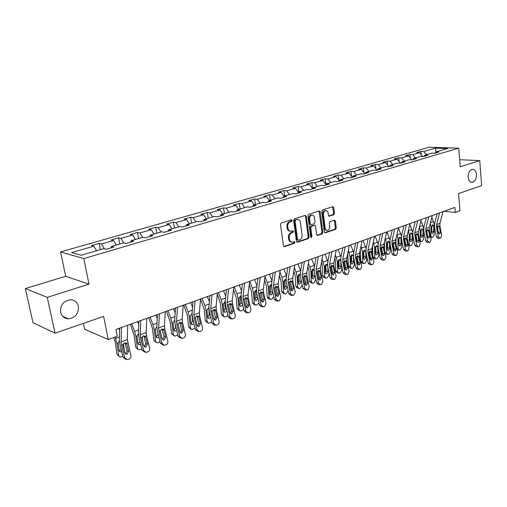 <?xml version="1.0" encoding="UTF-8"?>
<svg xmlns="http://www.w3.org/2000/svg" width="507" height="507" viewBox="0 0 507 507"><rect width="100%" height="100%" fill="white"/><g stroke="black" fill="none" stroke-linecap="round" stroke-linejoin="round"><path stroke-width="0.76" d="M292.051 220.418L291.284 219.797L281.258 222.96L280.472 224.455L283.451 245.794L284.56 246.649L294.472 243.284L295.011 242.251L294.402 241.624L292.279 242.213C290.777 242.143 289.846 241.186 289.484 239.336L289.243 237.574C289.117 235.229 289.941 233.651 291.715 232.827L292.995 232.409L293.534 231.369L292.919 230.736L290.834 231.3C289.301 231.236 288.35 230.267 287.982 228.378L287.742 226.604C287.608 224.246 288.432 222.668 290.219 221.863L291.506 221.451L292.051 220.418M289.972 231.179C288.477 231.078 287.551 230.102 287.196 228.258L286.956 226.483C286.823 224.132 287.646 222.554 289.434 221.743L290.72 221.337L291.075 219.861M283.8 246.497L293.686 243.151L294.066 241.719M291.405 242.08C289.947 241.959 289.047 241.002 288.705 239.203L288.458 237.441C288.331 235.102 289.155 233.518 290.929 232.7L292.209 232.282L292.577 230.824M468.17 177.285C468.607 180.65 469.932 182.387 472.131 182.488C475.015 181.715 476.46 179.06 476.485 174.535C476.054 171.157 474.723 169.414 472.499 169.313C469.628 170.099 468.183 172.754 468.17 177.285M60.58 312.255C61.702 316.343 64.319 318.523 68.432 318.808C75.461 317.731 78.781 313.58 78.414 306.355C77.311 302.204 74.643 300.005 70.422 299.751C63.47 300.873 60.187 305.043 60.58 312.255M333.745 214.721L334.462 213.308L333.764 207.566L332.928 206.666L322.49 209.942L321.755 211.368L324.347 231.965L325.171 232.846L335.539 229.354L336.249 227.941L335.412 221.065L334.595 220.184L330.07 221.654L329.347 223.074L329.772 226.502C329.816 228.733 328.999 230.032 327.326 230.412C326.134 230.355 325.405 229.576 325.133 228.061L323.428 214.512C323.377 212.3 324.182 211.001 325.849 210.614C327.066 210.659 327.82 211.463 328.099 213.016L328.378 215.272L329.214 216.166L333.745 214.721L332.941 214.619L333.663 213.206L332.611 206.748M47.271 297.349L88.985 284.161L65.707 276.29L25.35 288.572L47.271 297.349L55.054 333.181L103.605 316.381L108.245 339.513L117.288 336.204L115.957 329.48L454.861 207.401L455.292 212.458L459.963 210.747L458.537 193.573L481.65 185.575L479.761 160.599L459.672 159.718M88.985 284.161L83.794 258.589L458.727 148.164L460.248 166.771L479.761 160.599M306.285 216.274L305.227 215.393L294.383 218.821L293.61 220.292L296.462 241.395L297.324 242.289L308.275 238.607L309.023 237.149L306.285 216.274L305.493 216.166L305.119 215.424M308.624 214.322L319.182 210.988L320.209 211.863L322.82 232.485L322.091 233.917L317.439 235.463L316.609 234.583L315.531 226.204L314.498 225.349L311.501 226.331L310.753 227.782L311.894 236.541L311.228 237.58L310.639 236.959L307.876 215.773L308.624 214.322M55.054 333.181L32.987 322.718L25.35 288.572M83.794 258.589L60.587 251.916L429.118 147.264L458.727 148.164M421.184 154.667L420.88 151.409L416.691 152.601L419.555 152.708L412.774 154.654L409.916 154.54L405.632 155.763L408.49 155.883L401.544 157.88L398.692 157.747L394.307 159.002L397.152 159.135L390.041 161.175L387.196 161.036L382.696 162.322L385.535 162.468L378.247 164.56L375.414 164.407L370.801 165.726L373.634 165.884L366.162 168.032L363.335 167.861L358.607 169.211L361.428 169.389L353.766 171.588L350.945 171.398L346.104 172.786L348.911 172.976L341.046 175.232L338.245 175.029L333.27 176.455L336.071 176.664L327.997 178.977L325.209 178.762L320.107 180.219L322.889 180.441L314.606 182.824L311.837 182.583L306.596 184.079L309.359 184.326L300.854 186.766L298.097 186.513L292.716 188.046L295.467 188.312L286.728 190.822L283.99 190.543L278.463 192.128L281.189 192.407L272.208 194.986L269.496 194.688L263.817 196.31L266.517 196.621L257.283 199.27L254.596 198.947L248.753 200.62L251.434 200.949L241.94 203.668L239.279 203.326L233.271 205.043L235.92 205.398L226.154 208.2L223.517 207.832L217.338 209.6L219.956 209.98L209.904 212.864L207.306 212.471L200.937 214.29L203.529 214.689L193.173 217.661L190.607 217.243L184.054 219.119L186.608 219.55L175.942 222.605L173.413 222.161L166.664 224.088L169.173 224.55L158.184 227.7L155.7 227.225L148.741 229.215L151.206 229.703L139.869 232.954L137.435 232.447L130.261 234.5L132.676 235.02L120.983 238.372L118.6 237.834L111.191 239.95L113.562 240.508L101.495 243.968L99.163 243.392L91.52 245.572L93.833 246.168L71.595 252.549L81.177 255.249L103.701 248.69L106.128 249.311L113.91 247.042L111.458 246.434L110.97 247.898M420.88 151.409L423.738 151.511L435.399 148.164L447.554 148.545L435.881 151.942L438.853 152.049L434.657 153.272L431.685 153.165L424.898 155.142L427.864 155.262L423.567 156.517L420.601 156.39L413.649 158.418L416.608 158.552L412.204 159.838L409.244 159.699L402.114 161.777L405.068 161.923L400.555 163.241L397.602 163.089L390.289 165.219L393.236 165.383L388.603 166.733L385.662 166.569L378.165 168.755L381.099 168.932L376.352 170.32L373.418 170.137L365.724 172.374L368.652 172.57L363.779 173.996L360.851 173.793L352.954 176.094L355.876 176.303L350.869 177.767L347.954 177.551L339.848 179.909L342.757 180.137L337.618 181.639L334.715 181.405L326.394 183.832L329.284 184.079L324.005 185.619L321.121 185.366L312.565 187.856L315.436 188.122L310.011 189.713L307.147 189.434L298.357 191.995L301.209 192.286L295.632 193.915L292.786 193.617L283.749 196.253L286.582 196.564L280.846 198.237L278.026 197.92L268.729 200.626L271.537 200.962L265.636 202.686L262.835 202.344L253.272 205.126L256.054 205.487L249.976 207.262L247.207 206.894L237.365 209.759L240.115 210.145L233.86 211.977L231.116 211.577L220.982 214.531L223.701 214.943L217.256 216.825L214.55 216.407L204.106 219.449L206.786 219.886L200.145 221.832L197.477 221.382L186.709 224.512L189.358 224.981L182.507 226.984L179.877 226.502L168.774 229.741L171.379 230.241L164.312 232.301L161.727 231.794L150.275 235.128L152.829 235.66L145.541 237.796L142.999 237.244L131.174 240.692L133.683 241.256L126.154 243.461L123.664 242.878L111.458 246.434M422.686 156.479L419.555 152.708M415.448 157.892L412.774 154.654M424.898 155.142L424.036 156.378M411.722 159.813L408.49 155.883M404.231 161.163L401.544 157.88M413.649 158.418L412.793 159.667M400.498 163.241L397.152 159.135M392.735 164.509L390.041 161.175M402.114 161.777L401.265 163.032M388.907 166.651L385.535 162.468M380.953 167.937L378.247 164.56M390.289 165.219L389.452 166.486M377.012 170.124L373.634 165.884M368.874 171.461L366.162 168.032M378.165 168.755L377.335 170.029M364.818 173.692L361.428 169.389M356.484 175.067L353.766 171.588M365.724 172.374L364.907 173.667M352.238 177.254L348.911 172.976M343.778 178.768L341.046 175.232M352.954 176.094L352.15 177.393M339.284 180.847L336.071 176.664M330.735 182.564L327.997 178.977M339.848 179.909L339.056 181.221M325.982 184.523L322.889 180.441M317.35 186.462L314.606 182.824M326.394 183.832L325.608 185.15M312.325 188.281L309.359 184.326M303.604 190.467L300.854 186.766M312.565 187.856L311.799 189.187M298.281 192.128L295.467 188.312M289.478 194.58L286.728 190.822M298.357 191.995L297.609 193.338M283.945 196.196L281.189 192.407M274.971 198.807L272.208 194.986M283.749 196.253L283.014 197.603M269.28 200.468L266.517 196.621M260.047 203.155L257.283 199.27M268.729 200.626L268.013 201.989M254.197 204.86L251.434 200.949M244.704 207.623L241.94 203.668M253.272 205.126L252.575 206.501M238.689 209.378L235.92 205.398M228.923 212.218L226.154 208.2M237.365 209.759L236.687 211.146M222.725 214.024L219.956 209.98M212.674 216.952L209.904 212.864M220.982 214.531L220.323 215.931M206.298 218.809L203.529 214.689M195.943 221.825L193.173 217.661M204.106 219.449L203.472 220.856M189.377 223.739L186.608 219.55M178.705 226.844L175.942 222.605M186.709 224.512L186.101 225.932M171.943 228.815L169.173 224.55M160.947 232.016L158.184 227.7M168.774 229.741L168.191 231.173M153.97 234.05L151.206 229.703M142.632 237.352L139.869 232.954M150.275 235.128L149.717 236.573M135.432 239.45L132.676 235.02M123.765 242.897L120.983 238.372M131.174 240.692L130.654 242.143M116.312 245.02L113.562 240.508M104.448 248.886L101.495 243.968M96.571 250.769L93.833 246.168M83.389 323.377L84.593 329.195L108.245 339.513M65.707 276.29L60.587 251.916M444.126 211.273L455.292 212.458M436.007 151.904L435.399 148.164M426.406 154.698L423.738 151.511M435.881 151.942L435.012 153.171M100.399 249.653L99.163 243.392M119.779 244.006L118.6 237.834M138.557 238.537L137.435 232.447M156.771 233.233L155.7 227.225M174.44 228.087L173.413 222.161M191.589 223.093L190.607 217.243M208.238 218.244L207.306 212.471M224.411 213.536L223.517 207.832M240.128 208.954L239.279 203.326M255.408 204.505L254.596 198.947M270.275 200.176L269.496 194.688M284.731 195.962L283.99 190.543M298.807 191.868L298.097 186.513M312.521 187.939L311.837 182.583M325.912 184.428L325.209 178.762M338.879 180.315L338.245 175.029M351.516 176.322L350.945 171.398M363.849 172.456L363.335 167.861M375.871 168.692L375.414 164.407M387.614 165.041L387.196 161.036M399.066 161.486L398.692 157.747M410.258 158.032L409.916 154.54M296.804 242.093L307.483 238.474L308.231 237.016L305.493 216.166M295.625 220.146L295.087 221.179L297.577 239.678L298.179 240.305L299.662 239.83C301.405 239.006 302.216 237.441 302.09 235.128L300.41 222.535C300.049 220.646 299.105 219.67 297.571 219.607L294.833 220.032L294.294 221.065L295.087 221.179M297.977 240.267L296.791 239.545L294.294 221.065M297.615 219.607L296.963 219.721M294.833 220.032L296.177 219.607M316.938 235.273L321.292 233.797L322.021 232.358L319.049 211.026M314.15 225.235L310.709 226.211L309.961 227.662L311.102 236.408L311.894 236.541M310.766 237.32L311.102 236.408M314.41 217.465C314.118 215.9 313.351 215.088 312.097 215.038C310.385 215.431 309.555 216.755 309.612 219.005L310.24 223.847L311.292 224.715L314.289 223.733L315.031 222.288L314.41 217.465M311.976 215.025L311.304 214.936C309.593 215.329 308.763 216.647 308.82 218.897L309.612 219.005M310.835 224.709L309.447 223.733L308.82 218.897M328.72 215.988L332.941 214.619M325.665 210.589L325.044 210.513C323.384 210.899 322.579 212.199 322.629 214.41L323.428 214.512M326.66 230.311L326.527 230.292C325.336 230.241 324.607 229.456 324.334 227.941L322.629 214.41M324.67 232.65L334.734 229.24L335.45 227.827L334.284 220.26M113.841 337.466L115.311 342.428L116.959 354.292L120.172 357.08L122.941 356.326M115.133 336.99L117.003 343.531L118.638 355.426M118.879 328.428L119.595 330.323M123.435 343.575L124.614 352.308M121.743 351.617L120.374 351.921L119.132 350.584L118.144 343.106L119.31 340.964M118.917 356.237L116.959 354.292M119.177 350.812L121.141 349.253M127.732 325.241L127.327 339.614L130.939 355.521C131.193 357.169 130.603 358.354 129.158 359.089L127.27 359.723L124.817 357.891L121.579 345.159L122.916 344.659L124.424 342.865L126.42 343.347L126.883 344.247L128.645 351.224L127.219 354.076L126.706 354.197L124.722 352.726L122.916 344.659M119.646 328.149L119.392 339.982L120.026 344.849L123.252 357.536L124.817 357.891M121.49 327.484L121.16 341.908L121.579 345.159M125.907 359.412L123.252 357.536M125.406 353.816L127.073 350.895L125.033 342.979M130.369 324.29L134.184 335.431L135.699 347.156L138.918 349.9L141.808 349.025M131.706 323.808L134.602 331.432L135.901 336.496L137.416 348.246M137.663 321.66L138.728 324.448M142.156 336.813L142.86 342.428M140.648 344.373L139.14 344.811L137.923 343.473L137.01 336.09L138.234 333.929M137.739 349.146L135.699 347.156M137.967 343.721L139.957 341.629M148.722 317.68L152.487 328.65L153.881 340.229L157.094 342.928L160.098 341.921M150.104 317.179L152.968 324.683L154.229 329.683L155.624 341.287M155.877 315.101L157.233 318.643M160.326 330.406L160.643 333.137M158.964 337.32L157.335 337.909L156.143 336.578L155.307 329.284L156.574 327.116M155.985 342.257L153.881 340.229M156.188 336.838L158.203 334.24M157.943 333.188L158.057 334.157M146.796 318.371L146.181 332.605L146.555 335.799L149.66 348.29C149.907 349.912 149.331 351.078 147.936 351.795L146.13 352.403L143.722 350.584L140.585 338.036L141.878 337.554L143.348 335.799L145.275 336.28L145.724 337.168L147.436 344.05L146.054 346.845L145.572 346.965L143.633 345.501L141.878 337.554M138.842 321.235L138.411 332.947L138.988 337.757L142.118 350.267L143.722 350.584M140.75 320.551L140.205 334.823L140.585 338.036M144.882 352.15L142.118 350.267M144.305 346.585L145.826 343.746L143.842 335.938M165.269 311.716L164.452 325.805L164.794 328.967L167.811 341.281C168.051 342.878 167.494 344.025 166.138 344.722L164.401 345.311L162.056 343.505L159.008 331.134L160.263 330.665L161.682 328.942L163.552 329.43L163.989 330.304L165.656 337.092L164.312 339.836L163.856 339.95L161.961 338.499L160.263 330.665M157.449 314.536L156.847 326.134L157.379 330.881L160.415 343.214L162.056 343.505M159.413 313.827L158.659 327.959L159.008 331.134M163.273 345.102L160.415 343.214M162.62 339.576L164.008 336.819L162.082 329.119M166.53 311.266L170.238 322.072L171.518 333.511L173.286 334.538L174.731 336.173L177.83 335M167.944 310.753L170.777 318.143L172.012 323.067L173.286 334.538M173.552 308.731L175.162 312.927M176.728 330.456L174.985 331.21L173.819 329.892L173.052 322.68L174.56 320.424M173.686 335.571L171.518 333.511M173.863 330.152L175.599 327.541L176.081 327.814M175.257 324.41L175.599 327.541M183.813 305.037L187.463 315.69L188.642 326.996L190.429 327.985L191.842 329.613L195.024 328.263M185.258 304.517L188.065 311.786L189.263 316.647L190.429 327.985M190.702 302.559L192.54 307.305M193.953 323.764L192.115 324.714L190.974 323.403L190.271 316.273L191.741 314.061M190.866 329.075L188.642 326.996M191.019 323.669L192.628 321.121L193.421 321.546M192.071 314.929L192.628 321.121M192.001 314.91L191.722 314.112M200.588 298.997L204.194 309.485L205.265 320.665L207.078 321.622L208.459 323.238L210.437 322.718L211.717 321.685M202.071 298.458L204.847 305.626L206.013 310.417L207.078 321.622M207.357 296.557L209.385 301.785M210.665 317.236L208.745 318.402L207.629 317.097L206.995 310.056L208.428 307.876M207.547 322.756L205.265 320.665M207.674 317.363L209.169 314.885L210.247 315.443M208.897 308.82L209.169 314.885M208.592 308.75L208.326 307.958M183.179 305.265L182.178 319.214L182.482 322.338L185.416 334.487C185.651 336.059 185.106 337.18 183.794 337.858L182.127 338.429L179.833 336.642L176.873 324.442L178.084 323.986L179.472 322.294L181.278 322.788L181.702 323.65L183.319 330.342L181.595 333.143L179.738 331.711L178.084 323.986M175.485 308.034L174.725 319.518L175.207 324.207L178.16 336.375L179.833 336.642M177.501 307.312L176.556 321.305L176.873 324.442M181.094 338.258L178.16 336.375M180.378 332.776L181.645 330.095L179.776 322.503M200.55 299.01L199.371 312.819L199.65 315.905L202.496 327.883C202.724 329.436 202.198 330.545 200.924 331.204L199.321 331.749L197.077 329.981L194.206 317.946L195.385 317.502L196.729 315.842L198.484 316.343L198.896 317.192L200.461 323.796L198.801 326.546L196.989 325.12L195.385 317.502M192.983 301.735L192.077 313.104L192.508 317.737L195.379 329.74L197.077 329.981M195.043 300.993L193.915 314.847L194.206 317.946M198.376 331.61L195.379 329.74M197.603 326.172L198.757 323.574L196.944 316.083M217.408 292.932L216.064 306.608L216.312 309.657L219.081 321.482C219.303 323.01 218.796 324.093 217.554 324.74L216.014 325.266L213.821 323.51L211.026 311.64L214.106 309.485L215.177 310.081L215.583 310.924L217.104 317.439L215.5 320.139L213.732 318.726L212.173 311.209M209.955 295.619L208.909 306.874L209.309 311.456L212.091 323.295L213.821 323.51M212.065 294.859L210.766 308.579L211.026 311.64M215.145 325.158L214.284 325.044L212.091 323.295M214.328 319.759L215.374 317.236L213.612 309.847M233.778 287.038L232.276 300.581L232.498 303.592L235.191 315.259C235.406 316.767 234.912 317.838 233.708 318.459L232.225 318.973L230.077 317.236L227.364 305.518L230.336 303.408L231.788 304.84L233.271 311.266L231.718 313.915L229.994 312.515L228.473 305.1M226.439 289.681L225.26 300.828L225.615 305.36L228.327 317.04L230.077 317.236M228.581 288.908L227.13 302.495L227.364 305.518M231.426 318.884L230.47 318.776L228.327 317.04M230.558 313.529L231.515 311.089L229.798 303.794M249.672 281.315L248.024 294.719L248.221 297.704L250.838 309.213C251.047 310.702 250.572 311.754 249.4 312.363L247.974 312.857L245.876 311.133L243.233 299.574L246.11 297.508L247.53 298.927L248.975 305.265L247.479 307.869L245.787 306.482L244.311 299.168M242.447 283.92L241.148 294.954L241.465 299.428L244.101 310.956L245.876 311.133M244.628 283.134L243.024 296.582L243.233 299.574M247.239 312.787L246.193 312.68L244.101 310.956M246.332 307.476L247.194 305.113L245.527 297.913M265.117 275.751L263.329 289.028L263.507 291.975L266.055 303.338L264.654 306.437L263.691 306.811L261.225 305.201L258.652 293.794L259.704 293.401L260.909 291.861L262.461 292.362L264.236 299.434L263.114 301.912L261.143 300.619L259.704 293.401M258 278.318L256.586 289.243L256.865 293.673L259.432 305.049L261.225 305.201M260.218 277.519L258.469 290.834L258.652 293.794M262.601 306.855L261.479 306.754L259.432 305.049M261.656 301.589L262.442 299.301L260.813 292.19M280.13 270.345L278.21 283.495L278.368 286.404L280.846 297.628L279.49 300.67L278.552 301.038L276.15 299.441L273.647 288.172L274.667 287.792L275.846 286.278L277.354 286.785L279.078 293.768L277.988 296.202L276.068 294.916L274.667 287.792M273.115 272.867L271.594 283.692L271.841 288.071L274.338 299.301L276.15 299.441M275.364 272.063L273.488 285.251L273.647 288.172M277.532 301.088L276.34 300.993L274.338 299.301M276.556 295.86L277.266 293.648L275.681 286.632M294.732 265.085L292.691 278.109L292.824 280.986L295.239 292.064L293.921 295.061L293.008 295.416L290.669 293.832L288.23 282.71L289.224 282.336L290.372 280.846L291.836 281.36L293.521 288.255L292.457 290.65L290.587 289.37L289.224 282.336M287.818 267.576L286.195 278.292L286.404 282.621L288.844 293.711L290.669 293.832M290.093 266.752L288.096 279.82L288.23 282.71M292.057 295.473L290.803 295.391L288.844 293.711M291.05 290.289L291.683 288.153L290.143 281.227M308.934 259.971L306.779 272.867L306.893 275.719L309.245 286.658L307.958 289.605L307.071 289.953L304.796 288.375L302.425 277.392L303.389 277.031L304.504 275.567L305.93 276.074L307.572 282.887L306.539 285.245L304.72 283.977L303.389 277.031M302.121 262.423L300.398 273.039L300.581 277.323L302.952 288.274L304.796 288.375M304.422 261.593L302.305 274.534L302.425 277.392M306.184 290.017L304.872 289.941L302.952 288.274M305.151 284.864L305.721 282.798L304.219 275.96M322.756 254.989L320.494 267.766L320.582 270.586L322.883 281.391L321.628 284.294L320.766 284.63L318.548 283.064L316.235 272.215L317.173 271.86L318.263 270.421L319.651 270.934L321.248 277.665L320.247 279.984L318.472 278.723L317.173 271.86M316.038 257.41L314.226 267.924L314.378 272.158L316.691 282.976L318.548 283.064M318.364 256.574L316.14 269.388L316.235 272.215M319.93 284.693L318.567 284.63L316.691 282.976M318.871 279.579L319.385 277.595L317.921 270.833M336.211 250.141L333.847 262.797L333.923 265.586L336.16 276.264L334.943 279.123L334.1 279.452L331.939 277.893L329.683 267.176L330.602 266.834L331.66 265.415L333.01 265.928L334.569 272.576L333.593 274.864L331.863 273.609L330.602 266.834M329.588 252.53L327.693 262.949L327.814 267.132L330.07 277.823L331.939 277.893M331.933 251.681L329.607 264.375L329.683 267.176M333.314 279.515L331.908 279.458L330.07 277.823M332.237 274.433L332.693 272.519L331.267 265.845M349.317 245.42L346.858 257.962L346.915 260.718L349.095 271.264L347.91 274.084L346.782 274.483L344.988 272.855L342.783 262.265L343.676 261.929L344.709 260.535L346.028 261.048L347.542 267.62L346.592 269.87L344.912 268.628L343.676 261.929M342.783 247.777L340.805 258.095L340.907 262.239L343.106 272.798L344.988 272.855M345.153 246.922L342.726 259.495L342.783 262.265M346.357 274.471L344.899 274.42L343.106 272.798M345.254 269.42L345.66 267.576L344.266 260.978M362.08 240.825L359.533 253.247L359.571 255.972L361.706 266.397L360.547 269.173L359.748 269.483L357.701 267.943L355.546 257.48L356.421 257.157L357.429 255.788L358.709 256.295L360.192 262.791L359.26 265.009L357.625 263.767L356.421 257.157M355.635 243.145L353.588 253.373L353.658 257.467L355.806 267.905L357.701 267.943M358.024 242.283L355.502 254.742L355.546 257.48M359.057 269.553L357.562 269.515L355.806 267.905M357.942 264.527L358.297 262.759L356.934 256.244M374.521 236.344L371.891 248.652L371.91 251.352L373.995 261.65L372.867 264.388L371.808 264.762L370.091 263.158L367.993 252.822L368.836 252.499L369.825 251.155L371.073 251.662L372.518 258.082L371.612 260.268L370.015 259.039L368.836 252.499M368.164 238.632L366.041 248.766L366.092 252.816L368.183 263.133L370.091 263.158M370.566 237.764L367.962 250.109L367.993 252.822M371.435 264.755L369.907 264.73L368.183 263.133M370.306 259.755L370.611 258.069L369.286 251.624M386.651 231.972L383.938 244.171L383.945 246.839L385.979 257.024L384.883 259.717L384.122 260.015L382.17 258.494L380.123 248.272L380.947 247.961L381.91 246.636L383.127 247.15L384.54 253.487L383.653 255.642L382.094 254.425L380.947 247.961M380.377 234.234L378.19 244.273L378.216 248.284L380.263 258.475L382.17 258.494M382.798 233.359L380.111 245.591L380.123 248.272M383.507 260.078L381.942 260.066L380.263 258.475M382.36 255.103L382.627 253.487L381.327 247.118M398.477 227.713L395.688 239.798L395.688 242.441L397.672 252.505L396.601 255.16L395.859 255.452L393.952 253.944L391.955 243.842L392.76 243.537L393.705 242.226L394.883 242.739L396.265 249.013L395.403 251.136L393.882 249.919L392.76 243.537M392.285 229.944L390.035 239.893L390.041 243.861L392.038 253.937L393.952 253.944M394.719 229.069L391.955 241.186L391.955 243.842M395.276 255.515L393.686 255.509L392.038 253.937M394.116 250.559L394.345 249.019L393.077 242.733M410.011 223.555L407.159 235.533L407.14 238.151L409.079 248.1L408.034 250.718L407.311 251.003L405.454 249.501L403.496 239.513L405.207 237.929L406.354 238.442L407.704 244.64L406.868 246.738L405.378 245.527L404.282 239.215M403.902 225.761L401.595 235.616L401.576 239.545L403.528 249.507L405.454 249.501M406.348 224.88L403.515 236.889L403.496 239.513M406.76 251.066L405.144 251.066L403.528 249.507M405.587 246.123L405.777 244.659L404.554 238.486M421.273 219.506L418.351 231.369L418.319 233.961L420.214 243.797L419.194 246.383L418.256 246.719L416.672 245.166L414.764 235.292L416.431 233.733L417.553 234.247L418.871 240.375L418.053 242.441L416.602 241.243L415.531 235.001M415.239 221.673L412.875 231.446L412.837 235.337L414.745 245.185L416.672 245.166M417.692 220.792L414.789 232.694L414.764 235.292M417.964 246.719L416.323 246.732L414.745 245.185M416.786 241.788L416.938 240.407L415.759 234.342M217.294 294.155L220.444 303.465L221.42 314.511L223.251 315.436L224.601 317.052L226.502 316.545L227.916 315.265M218.403 292.577L221.147 299.637L222.281 304.365L223.251 315.436M223.536 290.726L225.735 296.367M226.889 310.842L225.602 312.185L224.899 312.274L223.809 310.975L223.232 304.01L225.083 301.779M223.745 316.615L221.42 314.511M223.853 311.235L225.235 308.826L226.578 309.492M225.235 302.875L224.715 302.761L225.235 308.826M224.715 302.761L224.455 301.976M233.512 289.421L236.237 297.615L237.118 308.535L238.962 309.428L240.286 311.038L242.112 310.544L243.645 308.978M234.266 286.861L236.984 293.813L238.087 298.484L238.962 309.428M239.26 285.067L241.605 291.062M242.638 304.568L241.262 306.228L240.603 306.317L239.532 305.024L239.019 298.141L240.806 295.949M239.481 310.645L237.118 308.535M239.57 305.271L240.85 302.939L242.441 303.693M241.11 297.089L240.381 296.944L240.85 302.939M240.381 296.944L240.134 296.17M249.254 284.731L251.586 291.924L252.385 302.723L254.248 303.592L255.534 305.189L257.296 304.707L258.925 302.806M249.691 281.309L252.378 288.16L253.456 292.767L254.248 303.592M254.546 279.56L257.024 285.866M257.911 298.306L256.491 300.442L255.864 300.524L254.825 299.238L254.356 292.431L256.092 290.277M254.787 304.834L253.671 304.314L252.385 302.723M254.856 299.472L256.035 297.216L257.854 298.046M256.536 291.462L255.61 291.291L256.035 297.216M255.61 291.291L255.382 290.517M264.534 280.098L266.517 286.392L267.227 297.064L269.109 297.907L270.37 299.498L272.063 299.035L273.761 296.696M264.99 276.676L267.354 282.659L268.399 287.209L269.109 297.907M269.407 274.205L272.005 280.783M269.718 293.832L270.808 291.645L272.69 292.476L271.308 294.808L270.713 294.89L269.692 293.61L269.28 286.88L270.58 284.845L271.505 284.864M272.69 292.476L272.639 291.658M269.661 299.181L268.495 298.655L267.227 297.064M271.53 285.98L270.427 285.783L270.808 291.645M270.427 285.783L270.218 285.042M279.376 275.529L281.043 281.011L281.677 291.563L283.565 292.381L284.801 293.959L285.517 293.857L286.43 293.509L288.103 290.34M279.87 272.132L281.917 277.31L282.938 281.797L283.565 292.381M283.876 268.995L286.569 275.808M284.18 288.337L285.181 286.227L287.076 287.032L285.72 289.326L285.149 289.408L284.154 288.134L283.793 281.48L285.067 279.477L286.087 279.566M287.076 287.032L286.968 285.194M284.142 293.673L282.912 293.141L281.677 291.563M286.119 280.637L284.845 280.434L285.181 286.227M284.845 280.434L284.655 279.712M293.8 271.017L295.182 275.77L295.739 286.208L297.641 287L298.845 288.572L299.529 288.477L300.417 288.134L302.071 285.308L302.001 283.869M294.326 267.658L296.088 272.101L297.089 276.537L297.641 287M297.951 263.925L300.74 270.953M298.255 282.982L299.174 280.954L301.082 281.734L299.751 283.996L299.212 284.072L298.236 282.805L297.92 276.226L299.162 274.255L300.283 274.433M301.082 281.734L300.943 278.977M298.224 288.312L296.944 287.78L295.739 286.208M300.309 275.434L298.877 275.219L299.174 280.954M298.877 275.219L298.705 274.528M307.831 266.581L308.947 270.668L309.435 280.998L311.342 281.765L312.521 283.324L314.036 282.9L315.658 280.111L315.55 277.646M308.383 263.253L309.891 267.031L310.867 271.41L311.342 281.765M311.659 258.988L314.524 266.219M311.957 277.766L312.8 275.821L314.714 276.569L313.408 278.806L312.895 278.875L311.944 277.621L311.672 271.112L312.889 269.166L314.093 269.464M314.714 276.569L314.555 272.981M311.938 283.09L310.607 282.557L309.435 280.998M314.125 270.37L312.54 270.142L312.8 275.821M312.54 270.142L312.394 269.49M321.476 262.214L322.357 265.7L322.775 275.916L324.695 276.664L325.843 278.216L327.3 277.798L328.897 275.054L328.77 271.644M322.059 258.919L324.284 266.422L324.695 276.664M325.012 254.178L327.94 261.599M325.31 272.684L326.071 270.814L327.997 271.543L326.717 273.742L326.229 273.818L325.298 272.563L325.069 266.131L326.255 264.217L327.547 264.673M327.997 271.543L327.826 267.202M325.298 278.001L323.922 277.468L322.775 275.916M327.573 265.427L325.849 265.205L326.071 270.814M325.849 265.205L325.722 264.578M334.759 257.917L335.419 260.858L335.773 270.966L337.7 271.689L338.822 273.235L340.229 272.829L341.794 270.123L341.661 265.864M335.368 254.653L337.351 261.561L337.7 271.689M338.023 249.488L341.002 257.093M338.315 267.721L339.006 265.941L340.938 266.644L339.684 268.818L339.215 268.887L338.308 267.639L338.118 261.276L339.278 259.388L340.615 259.996M340.938 266.644L340.767 261.479M338.308 273.039L336.895 272.506L335.773 270.966M340.679 260.611L338.822 260.383L339.006 265.941M338.822 260.383L338.708 259.799M347.688 253.715L348.442 266.143L350.375 266.84L351.471 268.38L352.834 267.988L354.374 265.313L354.235 260.281M348.322 250.471L350.09 256.821L350.375 266.84M350.705 244.919L353.721 252.695M353.556 261.872L352.321 264.014L351.871 264.077L350.99 262.841L350.838 256.542L351.972 254.685L353.36 255.604L351.459 255.693L351.617 261.181L353.556 261.872L353.392 255.908M350.99 268.203L349.538 267.677L348.442 266.143M350.996 262.88L351.617 261.181M351.459 255.693L351.37 255.148M360.268 249.647L360.794 261.435L362.733 262.119L363.804 263.646L365.122 263.266L366.631 260.63L366.51 254.882M360.946 246.358L362.511 252.201L362.733 262.119M363.069 240.47L366.117 248.405M365.851 257.22L364.641 259.331L364.216 259.394L363.354 258.164L363.221 252.252L364.349 250.097L365.699 251.016L363.785 251.111L363.912 256.548L365.851 257.22L365.724 251.314M363.354 263.488L361.865 262.962L360.794 261.435M363.354 258.152L363.912 256.548M363.785 251.111L363.715 250.616M372.512 245.724L372.829 255.877M373.241 242.314L374.616 247.695L374.793 257.512L375.833 259.026L377.107 258.659L378.59 256.06L378.488 249.666M375.123 236.123L378.203 244.216M377.848 252.676L376.663 254.761L376.251 254.818L375.414 253.601L375.313 247.746L376.422 245.622L377.728 246.535L375.807 246.649L375.902 252.03L377.848 252.676L377.759 246.839M375.408 258.881L373.266 258.057M375.414 253.538L375.902 252.03M375.807 246.649L375.75 246.199M384.426 241.966L384.572 249.964M385.231 238.353L386.435 243.303L386.549 253.012L387.57 254.52L388.806 254.159L390.263 251.599L390.187 244.608M386.885 231.889L389.984 240.141M389.553 248.246L388.387 250.3L387.994 250.363L387.177 249.146L387.107 243.354L388.197 241.262L389.471 242.169L387.538 242.289L387.602 247.619L389.553 248.246L389.49 242.466M387.171 254.387L385.339 253.804M387.177 249.026L387.602 247.619M387.538 242.289L387.5 241.896M395.999 238.455L396.049 244.273M396.918 234.462L397.963 239.012L398.027 248.626L399.022 250.128L400.219 249.774L401.652 247.245L401.607 239.71M398.432 227.909L401.481 236.199M400.98 243.924L399.833 245.952L398.66 244.805L398.622 239.07L399.687 237.003L400.923 237.91L398.99 238.043L399.022 243.309L400.98 243.924L400.948 238.201M398.654 244.615L399.022 243.309M398.99 238.043L398.958 237.707M407.254 235.134L407.26 238.791M408.325 230.647L409.212 234.823L409.231 244.342L410.201 245.832L411.361 245.489L412.768 242.992L412.761 234.918M409.827 224.335L412.704 232.428M412.134 239.703L411 241.706L409.865 240.559L409.852 234.887L410.898 232.846L412.109 233.746L410.163 233.892L410.169 239.108L412.134 239.703L412.128 234.038M409.865 240.305L410.169 239.108M418.231 232.035L418.231 233.359M419.447 226.902L420.202 230.736L420.176 240.16L421.121 241.643L422.242 241.307L423.624 238.841L423.662 229.912M420.949 220.824L422.876 225.52L423.656 228.987M423.022 235.584L421.913 237.561L420.81 236.42L420.823 230.799L421.849 228.79L423.028 229.69L421.076 229.836L421.057 235.001L423.022 235.584L423.041 229.975M420.81 236.078L421.057 235.001M432.262 215.545L429.277 227.307L429.233 229.867L431.083 239.602L430.088 242.15L429.397 242.416L427.629 240.933L425.76 231.167L427.388 229.639L428.485 230.146L429.771 236.211L428.973 238.252L427.559 237.061L426.514 230.888M426.305 217.693L423.884 227.37L423.827 231.224L425.696 240.964L427.629 240.933M428.764 216.806L425.804 228.6L425.76 231.167M428.909 242.479L427.243 242.504L425.696 240.964M427.718 237.555L426.698 230.305M426.051 217.782L426.197 218.124M430.304 223.245L430.931 226.749L430.861 236.078L431.78 237.549L432.87 237.225L434.233 234.785L434.315 225.488L433.707 226.008L431.736 225.881L431.698 230.996L433.656 231.56L433.707 226.008M431.799 217.364L433.542 221.603L434.315 225.488M433.656 231.56L432.566 233.505L431.495 232.377L431.558 226.515L432.547 224.829L433.688 225.723M431.501 231.933L431.698 230.996M442.985 211.679L439.943 223.34L439.892 225.875L441.698 235.502L440.729 238.011L440.057 238.277L438.327 236.807L436.502 227.142L438.092 225.64L439.163 226.147L440.418 232.149L439.639 234.158L438.257 232.973L437.23 226.87M437.104 213.802L434.638 223.397L434.562 227.206L436.388 236.845L438.327 236.807M439.575 212.908L436.552 224.601L436.502 227.142M439.588 238.334L437.902 238.366L436.388 236.845M438.39 233.416L437.376 226.369M289.434 221.743L290.219 221.863M286.956 226.483L287.742 226.604M287.196 228.258L287.982 228.378M292.209 232.282L292.995 232.409M290.929 232.7L291.715 232.827M288.458 237.441L289.243 237.574M288.705 239.203L289.484 239.336M293.686 243.151L294.472 243.284M283.819 246.516L284.56 246.649M290.72 221.337L291.506 221.451M308.231 237.016L309.023 237.149M307.483 238.474L308.275 238.607M296.842 242.124L297.539 242.245M296.791 239.545L297.577 239.678M319.41 211.761L320.209 211.863M322.021 232.358L322.82 232.485M321.292 233.797L322.091 233.917M317.002 235.324L317.642 235.425M313.7 225.228L314.498 225.349M310.709 226.211L311.501 226.331M309.961 227.662L310.753 227.782M309.447 223.733L310.24 223.847M328.815 216.058L329.392 216.134M324.334 227.941L325.133 228.061M334.607 220.957L335.412 221.065M335.45 227.827L336.249 227.941M334.734 229.24L335.539 229.354M324.74 232.713L325.367 232.808M332.96 207.471L333.764 207.566M333.663 213.206L334.462 213.308M119.456 336.997L115.659 338.391M118.144 343.106L117.003 343.531M126.42 343.347L127.739 342.852M121.16 341.908L127.327 339.614M127.073 350.895L128.645 351.224M126.883 344.247L125.166 343.359M138.519 329.994L134.602 331.432M137.01 336.09L135.901 336.496M156.999 323.2L152.968 324.683M155.307 329.284L154.229 329.683M145.275 336.28L146.555 335.799M140.205 334.823L146.181 332.605M145.826 343.746L147.436 344.05M145.724 337.168L143.975 336.318M163.552 329.43L164.794 328.967M158.659 327.959L164.452 325.805M164.008 336.819L165.656 337.092M163.989 330.304L162.208 329.493M174.921 316.622L170.777 318.143M173.052 322.68L172.012 323.067M192.305 310.233L188.065 311.786M190.271 316.273L189.263 316.647M209.176 304.035L204.847 305.626M206.995 310.056L206.013 310.417M181.278 322.788L182.482 322.338M176.556 321.305L182.178 319.214M181.645 330.095L183.319 330.342M181.702 323.65L179.896 322.87M198.484 316.343L199.65 315.905M193.915 314.847L199.371 312.819M198.757 323.574L200.461 323.796M198.896 317.192L197.065 316.444M215.177 310.081L216.312 309.657M210.766 308.579L216.064 306.608M215.374 317.236L217.104 317.439M215.583 310.924L213.726 310.208M231.395 304.01L232.498 303.592M227.13 302.495L232.276 300.581M231.515 311.089L233.271 311.266M231.788 304.84L229.912 304.149M247.15 298.103L248.221 297.704M243.024 296.582L248.024 294.719M247.194 305.113L248.975 305.265M247.53 298.927L245.635 298.262M262.461 292.362L263.507 291.975M258.469 290.834L263.329 289.028M262.442 299.301L264.236 299.434M262.835 293.179L260.921 292.539M277.354 286.785L278.368 286.404M273.488 285.251L278.21 283.495M277.266 293.648L279.078 293.768M277.709 287.589L275.783 286.975M291.836 281.36L292.824 280.986M288.096 279.82L292.691 278.109M291.683 288.153L293.521 288.255M292.184 282.152L290.245 281.562M305.93 276.074L306.893 275.719M302.305 274.534L306.779 272.867M305.721 282.798L307.572 282.887M306.272 276.86L304.314 276.29M319.651 270.934L320.582 270.586M316.14 269.388L320.494 267.766M319.385 277.595L321.248 277.665M319.98 271.708L318.016 271.163M333.01 265.928L333.923 265.586M329.607 264.375L333.847 262.797M332.693 272.519L334.569 272.576M333.333 266.695L331.356 266.169M346.028 261.048L346.915 260.718M342.726 259.495L346.858 257.962M345.66 267.576L347.542 267.62M346.338 261.808L344.354 261.301M358.709 256.295L359.571 255.972M355.502 254.742L359.533 253.247M358.297 262.759L360.192 262.791M359.013 257.049L357.023 256.561M371.073 251.662L371.91 251.352M367.962 250.109L371.891 248.652M370.611 258.069L372.518 258.082M371.371 252.41L369.375 251.941M383.127 247.15L383.945 246.839M380.111 245.591L383.938 244.171M382.627 253.487L384.54 253.487M383.419 247.885L381.416 247.429M394.883 242.739L395.688 242.441M391.955 241.186L395.688 239.798M394.345 249.019L396.265 249.013M395.168 243.468L393.159 243.03M406.354 238.442L407.14 238.151M403.515 236.889L407.159 235.533M405.777 244.659L407.704 244.64M406.633 239.158L404.624 238.74M417.553 234.247L418.319 233.961M414.789 232.694L418.351 231.369M416.938 240.407L418.871 240.375M417.825 234.956L415.81 234.551M225.558 298.015L221.147 299.637M223.232 304.01L222.281 304.365M241.478 292.165L236.984 293.813M239.019 298.141L238.087 298.484M256.941 286.48L252.378 288.16M254.356 292.431L253.456 292.767M271.98 280.96L267.354 282.659M269.28 286.88L268.399 287.209M286.499 275.624L281.917 277.31M283.793 281.48L282.938 281.797M300.556 270.459L296.088 272.101M297.92 276.226L297.089 276.537M314.239 265.434L309.891 267.031M311.672 271.112L310.867 271.41M327.56 260.535L323.327 262.094M325.069 266.131L324.284 266.422M340.546 255.769L336.42 257.283M338.118 261.276L337.351 261.561M353.202 251.117L349.184 252.594M350.838 256.542L350.09 256.821M365.541 246.586L361.618 248.024M363.24 251.928L362.511 252.201M373.038 256.916L374.793 257.512M377.576 242.162L373.748 243.569M375.332 247.429L374.616 247.695M385.086 252.53L386.549 253.012M389.832 242.035L389.471 242.169M389.313 237.853L385.586 239.222M387.126 243.043L386.435 243.303M396.829 248.246L398.027 248.626M401.379 237.739L400.923 237.91M400.771 233.638L397.127 234.975M398.635 238.759L397.963 239.012M408.287 244.051L409.231 244.342M412.647 233.55L412.109 233.746M411.957 229.532L408.401 230.837M409.871 234.583L409.212 234.823M419.473 239.95L420.176 240.16M423.649 229.456L423.028 229.69M422.876 225.52L419.485 226.768M420.848 230.501L420.202 230.736M428.485 230.146L429.233 229.867M425.804 228.6L429.277 227.307M427.838 236.256L429.771 236.211M428.751 230.856L426.736 230.463M430.386 235.939L430.861 236.078M433.542 221.603L430.43 222.744M431.558 226.515L430.931 226.749M439.163 226.147L439.892 225.875M436.552 224.601L439.943 223.34M438.479 232.193L440.418 232.149M439.423 226.844L437.402 226.471M471.409 182.438L472.131 182.488M62.71 316.355L68.432 318.808M284.015 246.636L284.332 246.694M296.785 219.499L297.571 219.607M313.89 225.197L314.689 225.311M311.304 214.936L312.097 215.038M325.044 210.513L325.849 210.614M120.374 351.921L119.367 351.256M126.706 354.197L125.628 353.968M139.14 344.811L138.189 344.209M157.335 337.909L156.441 337.377M145.572 346.965L144.59 346.775M163.856 339.95L162.962 339.798M174.985 331.21L174.148 330.735M192.115 324.714L191.329 324.29M208.745 318.402L208.016 318.022M181.595 333.143L180.777 333.023M198.801 326.546L198.053 326.445M215.5 320.139L214.816 320.056M231.718 313.915L231.097 313.852M247.479 307.869L246.903 307.819M262.791 301.995L262.265 301.95M277.684 296.284L277.196 296.246M292.171 290.726L291.715 290.695M306.266 285.314L305.841 285.295M319.98 280.054L319.594 280.035M333.34 274.927L332.979 274.914M346.357 269.933L346.021 269.927M359.038 265.066L358.722 265.06M224.899 312.274L224.214 311.932M240.603 306.317L239.963 306.006M255.864 300.524L255.262 300.245M270.713 294.89L270.149 294.643M285.149 289.408L284.623 289.18M299.212 284.072L298.718 283.869M312.895 278.875L312.432 278.692M326.229 273.818L325.792 273.647M339.215 268.887L338.809 268.735M351.871 264.077L351.49 263.938M364.216 259.394L363.855 259.267M376.251 254.818L375.915 254.704M387.994 250.363L387.678 250.255M398.641 250.008L397.076 249.501M409.846 245.724L408.534 245.312M420.785 241.541L419.714 241.218M431.463 237.453L430.627 237.206"/></g></svg>
